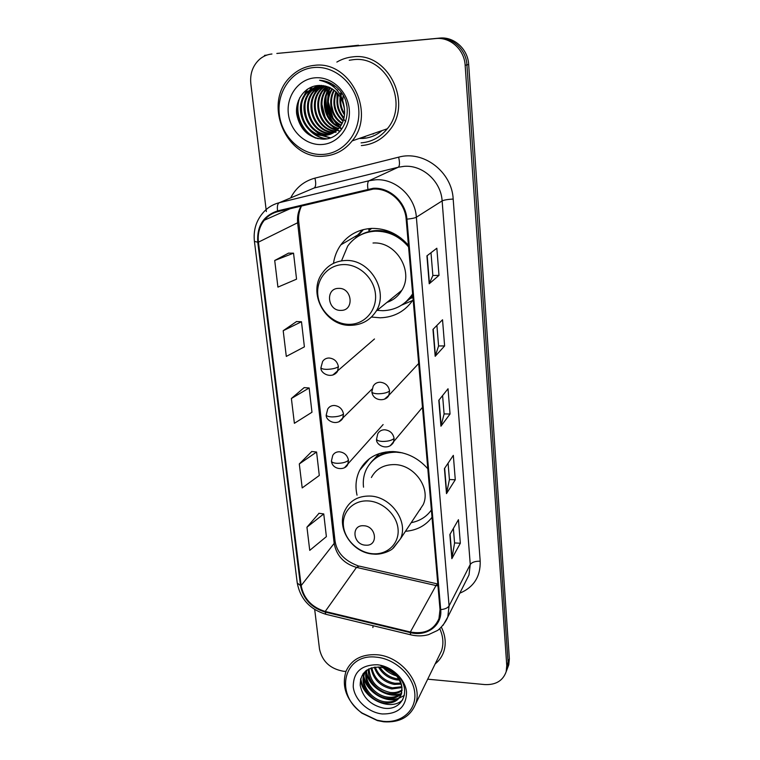 <?xml version="1.0" encoding="UTF-8"?>
<svg xmlns="http://www.w3.org/2000/svg" width="760" height="760" viewBox="0 0 760 760"><rect width="100%" height="100%" fill="white"/><g stroke="black" fill="none" stroke-linecap="round" stroke-linejoin="round"><path stroke-width="1.14" d="M427.813 468.768C418.256 458.005 406.638 452.266 392.958 451.563C377.606 451.697 366.529 457.9 359.736 470.183C355.937 477.888 355.043 486.219 357.038 495.178M408.433 245.319C398.306 233.852 386.033 228.218 371.621 228.409C358.663 229.225 348.394 234.716 340.812 244.881C336.927 250.382 334.476 256.538 333.469 263.368M371.668 317.053L380.171 317.803C394.183 317.319 405.175 311.296 413.155 299.753M368.904 230.042L370.69 228.456M405.46 531.297C416.698 530.394 425.552 525.721 432.022 517.284M361.76 137.589L362.938 137.531L361.76 137.589M331.36 83.657L331.065 84.341L331.36 83.657M329.906 87.571L329.65 88.416L329.906 87.571M329.279 89.832L328.225 97.033L329.279 89.832M328.272 101.868L332.918 117.876L328.272 101.868M335.236 121.648L339.292 126.53L335.236 121.648M340.233 127.452L341.231 128.364L340.233 127.452M364.03 136.809L365.209 136.752L364.03 136.809M507.708 667.622L508.772 664.772L509.361 658.778L468.673 64.486C467.951 49.077 453.957 36.395 439.603 38.104L276.83 53.456M427.709 679.183L484.766 684.57C495.805 685.054 502.939 680.751 506.179 671.669L506.768 665.627L465.148 65.265C464.398 49.675 450.243 36.831 435.727 38.561L277.495 53.38M465.148 65.265L466.925 64.876C466.184 49.371 452.115 36.613 437.674 38.332C452.115 36.613 466.184 49.371 466.925 64.876L508.069 662.188L466.925 64.876L468.673 64.486M506.407 671.061L507.49 668.202L508.069 662.188L507.49 668.202L506.407 671.061M362.425 467.02L362.311 465.947M352.811 56.876C347.111 57.418 341.791 59.157 336.86 62.073C341.791 59.157 347.111 57.418 352.811 56.876C387.97 51.832 413.07 103.085 389.415 130.416C413.07 103.085 387.97 51.832 352.811 56.876M373.122 625.727L372.865 627.57L373.122 625.727M373.255 189.088C389.215 187.881 405.07 202.369 406.163 219.184L440.021 609.577L438.957 618.678C433.894 630.068 424.365 634.505 410.362 632.006L325.213 611.467C311.762 607.297 303.734 598.681 301.15 585.599L258.428 242.164C257.507 233.766 259.464 226.461 264.29 220.229C267.852 215.878 272.356 213.018 277.79 211.65L373.255 189.088M373.179 188.29L277.58 210.909C263.397 215.659 256.785 226.081 257.745 242.193L300.513 585.561C303.164 598.956 311.391 607.791 325.175 612.066L410.305 632.605C426.74 637.013 442.5 625.413 440.714 609.625L406.923 219.155C405.802 201.913 389.548 187.055 373.179 188.29M364.638 136.942L363.46 137M340.851 128.734L339.568 127.566M339.53 127.537L338.912 126.939M337.896 125.875L332.927 119.149M327.588 100.653L328.367 91.285M328.748 89.604L329.403 87.343M453.387 528.447L454.575 543.01L451.849 558.676L460.332 543.248L458.451 519.688L449.863 534.546L451.849 558.676M454.565 542.934L460.332 543.248M448.087 463.173L449.426 479.608L446.49 493.62L455.278 479.75L453.33 455.363L444.429 468.616L446.49 493.62M449.416 479.541L455.278 479.75M430.996 252.728L432.858 275.557L429.219 283.765L438.995 275.367L436.838 248.235L426.92 255.863L429.219 283.765M432.849 275.51L438.995 275.367M436.905 325.451L438.577 345.999L435.185 356.298L444.619 345.933L442.529 319.76L432.972 329.412L435.185 356.298M438.567 345.952L444.619 345.933M442.595 395.551L444.096 413.981L440.942 426.198L450.043 414.01L448.029 388.769L438.805 400.283L440.942 426.198M444.087 413.915L450.043 414.01M361.342 145.578C372.628 144.666 381.985 139.621 389.415 130.416C381.985 139.621 372.628 144.666 361.342 145.578M435.157 663.908C439.185 660.687 442.044 656.64 443.735 651.767C446.281 643.872 445.502 635.673 441.38 627.171C445.502 635.673 446.281 643.872 443.735 651.767C442.044 656.64 439.185 660.687 435.157 663.908M271.938 53.998C267.349 54.463 263.255 56.202 259.673 59.213C252.833 65.464 249.878 73.606 250.819 83.619L266.361 211.575M314.697 609.501L319.504 649.087C322.249 661.418 330.163 668.79 343.235 671.213L345.942 671.46M319.019 513.294L306.945 527.202L309.738 550.373L326.382 536.636L323.75 513.931L318.887 513.275M296.562 321.537L283.195 330.714L286.301 356.411L304.389 346.854L301.483 321.746L296.419 321.537M288.543 253.137L274.712 260.49L277.923 287.118L296.552 279.167L293.541 253.166L288.401 253.137M311.78 451.506L299.298 463.952L302.195 487.92L319.295 475.475L316.578 452.01L311.647 451.497M291.384 398.497L294.386 423.31L311.97 412.243L309.159 387.98L304.161 387.619L291.384 398.497L309.159 387.98M283.195 330.714L301.483 321.746M274.712 260.49L293.541 253.166M299.298 463.952L316.578 452.01M306.945 527.202L323.75 513.931M372.324 133.941L373.483 133.883M266.351 55.271L264.499 55.385L266.922 55.071M308.151 50.492L358.501 45.248L330.068 48.431M359.147 45.685L358.501 45.248M323.066 154.413C344.08 153.33 361.057 131.993 358.673 108.404C356.611 84.797 335.312 65.388 313.88 67.526C292.401 69.312 276.488 91.513 279.328 114.389C281.856 137.294 302.091 155.847 323.066 154.413M323.969 156.151C335.341 155.268 344.745 150.185 352.174 140.894C376.124 113.069 350.123 60.258 314.374 65.36C305.102 66.31 297.122 70.129 290.444 76.817C262.038 103.445 286.653 160.369 323.969 156.151M361.076 142.861C371.602 142.006 380.332 137.313 387.267 128.782C409.583 103.189 386.099 54.995 353.087 59.707L349.239 60.268M346.988 106.599L346.009 102.22M344.346 108.224L343.016 102.552M342.855 100.016L343.149 95.893M344.508 114.893C340.765 109.677 339.312 103.607 340.147 96.681L340.109 96.9M344.594 113.743C341.544 109.06 340.262 103.702 340.746 97.66M341.012 95.836L341.487 93.698M343.89 118.503C337.497 111.682 335.512 103.427 337.934 93.746M344.071 117.705C338.323 111.226 336.462 103.445 338.466 94.373M343.035 121.267C334.087 113.297 331.712 103.417 335.91 91.646M343.263 120.631C334.951 112.907 332.661 103.407 336.404 92.112M342.038 123.557C331.208 117.61 327.303 100.776 333.963 90.031M342.304 123.025C332.044 117.002 328.301 100.947 334.447 90.402M340.936 125.533C327.883 120.08 323.256 100.12 332.082 88.749M334.106 86.346L334.704 85.756M341.221 125.067C328.709 119.453 324.273 100.282 332.548 89.043M339.758 127.252C324.587 122.635 319.115 99.474 330.239 87.732M332.281 85.699L332.956 85.129M340.062 126.844C325.413 121.989 320.159 99.636 330.695 87.97M332.614 85.956L333.393 85.272M338.494 128.763C321.717 125.391 315.02 99.807 327.683 87.647L328.415 86.925M338.817 128.402C322.335 124.678 316.008 99.474 328.5 87.476L328.871 87.105M337.155 130.102C319.295 128.25 310.992 101.127 324.406 88.312L326.61 86.307M329.954 84.122L331.047 83.581M337.497 129.789C319.894 127.537 312.008 100.795 325.233 88.141L327.056 86.44M335.758 131.28C316.986 131.119 306.888 102.477 321.072 88.977L324.824 85.852M336.119 130.995C317.556 130.406 307.923 102.135 321.908 88.815L325.27 85.947M334.295 132.306C314.792 133.998 302.68 103.863 317.68 89.67L323.048 85.557M334.666 132.059C315.324 133.275 303.743 103.512 318.535 89.49L323.484 85.614M332.766 133.19L331.569 133.304C311.78 135.622 298.908 104.861 314.241 90.364L321.271 85.414M333.155 132.981L332.395 133.048C312.645 135.365 299.801 104.662 315.106 90.184L321.717 85.434M331.17 133.931L328.216 134.339C308.303 136.677 295.317 105.678 310.755 91.067L319.513 85.414M331.578 133.76L329.061 134.083C309.177 136.41 296.219 105.478 311.628 90.886L319.95 85.405M344.432 108.974C341.468 93.698 332.889 85.861 318.687 85.471C305.159 86.004 295.032 99.75 296.666 113.962C299.858 129.675 308.702 138.064 323.199 139.147C344.822 139.574 355.709 107.464 339.368 89.993C333.792 83.98 327.199 80.731 319.58 80.246C334.514 83.876 342.798 93.451 344.432 108.974C345.144 116.27 343.491 122.474 339.492 127.594C335.464 132.401 330.572 135.005 324.824 135.404C304.779 137.74 291.678 106.504 307.202 91.789L317.974 85.51M329.925 134.397L325.679 135.137C305.662 137.475 292.591 106.305 308.094 91.609L318.288 85.49M336.081 132.164L334.856 132.278M314.963 77.824C298.528 79.126 286.216 96.083 288.353 113.705C290.263 131.347 305.881 145.654 322.022 144.505C338.181 143.611 351.12 127.157 349.248 109.117C347.624 91.057 331.379 76.247 314.963 77.824M318.26 138.748C302.651 133.921 293.712 113.791 299.81 97.594M326.658 138.785C321.109 138.082 316.113 135.726 311.657 131.718M307.154 126.521C302.822 120.184 300.969 112.879 301.606 104.605M303.154 97.489L307.619 89.053M330.438 137.769L321.964 135.375M320.976 134.881L314.887 130.511M310.308 125.077C306.337 119.054 304.599 112.157 305.073 104.386M306.574 97.023L310.156 89.699M310.878 88.673L312.541 86.64M316.426 122.141C313.196 116.793 311.676 110.77 311.875 104.063M313.272 96.13L316.863 88.549M317.594 87.495L318.924 85.813M339.606 131.014L338.903 130.72M338.618 130.596L337.734 130.178M336.68 129.627L330.267 124.668M325.195 117.553L321.793 103.977M322.933 94.895L326.534 86.896M329.308 83.296L329.764 82.802M327.988 115.9L325.042 104.12M330.704 114.123L328.282 104.424M333.308 112.09L331.541 104.994M335.654 109.183L334.97 106.457M316.036 138.215C302.337 132.715 294.376 115.662 298.528 100.32M326.012 138.89C319.599 137.978 314.041 134.995 309.329 129.931M301.901 100.358L306.85 89.576M330.058 137.902L321.1 135.29M319.941 134.672L312.531 128.659M305.339 99.959L309.291 90.44M310.118 89.214L312.008 86.83M339.976 131.432L339.473 131.243M339.302 131.176L338.637 130.9M338.361 130.777L337.43 130.34M335.644 129.371L327.798 122.398M321.803 98.249L325.688 87.675M328.899 83.381L329.545 82.697M340.356 94.686L340.698 92.815M343.026 96.767L343.102 95.817M340.945 310.384C354.606 310.764 352.26 287.574 338.618 288.382C324.947 288.183 327.474 311.135 340.945 310.384M386.963 302.385C393.347 300.219 398.297 296.201 401.812 290.329C414.124 271.291 395.931 241.186 373.017 243.019M377.15 310.346L382.84 310.697C395.666 310.203 405.593 304.579 412.642 293.835M408.576 246.933C399.551 236.303 388.464 231.059 375.316 231.201C363.688 231.923 354.483 236.873 347.719 246.041L341.525 260.841M405.935 301.853L412.69 294.433M401.005 238.165C393.404 232.845 385.197 230.309 376.38 230.565C370.101 230.84 364.344 232.57 359.109 235.752M388.635 301.026L392.255 299.991M371.697 228.409L368.942 230.48M387.952 230.964L385.652 231.353M355.718 237.091L362.615 229.776M369.046 231.591L368.762 228.627M356.887 237.111L363.365 229.586M412.661 300.485L401.574 305.149M365.702 545.177C378.632 546.411 376.57 525.948 363.651 525.749C350.712 524.666 352.934 544.948 365.702 545.177M418.484 511.727L423.215 504.621C431.072 488.015 414.067 464.464 394.202 464.588C383.601 464.645 376 468.948 371.383 477.508M411.207 522.671C419.795 521.018 426.531 516.79 431.385 509.988M402.258 452.827L396.245 452.181C382.517 452.305 372.618 457.881 366.558 468.91C363.784 474.534 362.767 480.633 363.527 487.189M419.653 509.979L420.546 509.323M389.471 451.611C381.719 453.169 375.506 456.845 370.823 462.622M385.225 452.703L385.823 451.981M370.158 463.401L379.135 453.587M383.049 721.306C401.451 723.453 416.537 710.362 414.77 692.987C413.269 675.649 395 658.673 376.257 657.163C343.624 653.068 334.048 694.336 362.111 713.032L376.988 720.176L383.049 721.306M383.714 721.791C399.627 722.836 410.248 716.908 415.596 704.007C423.387 684.086 401.308 656.079 376.627 654.731C361.703 654.047 351.519 659.49 346.094 671.07C341.24 686.603 346.493 700.625 361.836 713.136L377.387 720.603L383.714 721.791M438.815 656.403L441.503 650.902C443.821 643.806 443.232 636.405 439.745 628.691M395.551 674.728L384.892 668.116M392.939 672.4L388.113 669.408M399.551 680.086L396.653 679.915C388.645 678.481 382.574 674.158 378.442 666.966M398.886 678.946L397.252 678.794C389.823 677.531 383.981 673.616 379.724 667.061M401.251 684.095L394.259 684.408C384.284 682.385 377.625 676.647 374.262 667.194M400.938 683.154L394.858 683.278C385.349 681.397 378.793 676.001 375.193 667.071M401.964 687.553L391.827 688.959C380.123 686.356 373.198 679.355 371.041 667.983M401.85 686.726L392.435 687.819C381.159 685.358 374.272 678.67 371.783 667.745M402.078 690.602C398.515 693.234 394.278 694.222 389.367 693.576C377.881 692.132 367.051 680.228 368.467 669.094M402.106 689.871C398.62 692.179 394.582 693.034 389.984 692.417C376.998 689.292 370.025 681.416 369.056 668.79M401.612 693.367C398.022 697.385 393.101 699.01 386.878 698.26C373.948 696.73 362.463 681.938 366.51 670.311M401.784 692.702C398.154 696.359 393.395 697.813 387.505 697.082C374.965 695.571 363.613 681.587 366.938 670.016M401.983 687.705C399.599 676.229 392.207 669.351 379.81 667.071C366.748 667.137 360.212 673.236 360.192 685.349C362.795 697.442 370.443 705.005 383.144 708.044C402.106 711.711 412.043 690.346 398.059 675.764C393.281 670.633 387.572 667.356 380.921 665.931C393.832 669.883 400.843 677.141 401.983 687.705L401.356 694.212C398.572 700.843 392.901 703.769 384.351 703C370.794 701.442 359.1 685.33 364.268 673.692L365.731 670.918M400.938 695.276C397.575 700.416 392.255 702.591 384.987 701.803C371.45 700.264 359.774 684.171 364.933 672.553L365.608 671.108M377.065 664.744C361.133 664.895 353.2 672.286 353.248 686.907C354.644 699.96 368.125 712.538 382.27 713.963C398.135 714.163 406.229 706.895 406.543 692.179C405.365 678.908 391.409 665.931 377.065 664.744M372.315 697.642C365.702 692.474 361.865 686.09 360.781 678.49M404.349 695.419L399.161 698.136M398.392 698.373C392.331 699.998 386.042 699.181 379.534 695.932M376.38 694.051C369.816 689.453 365.645 683.62 363.897 676.561M363.669 675.469L363.385 673.341M400.748 693.718C387.885 697.984 369.351 686.48 366.538 672.144M366.301 671.023L366.225 670.529M395.95 675.146L384.256 667.926M402.733 699.817C390.555 712.053 362.311 698.706 360.506 679.554M397.452 699.124C384.826 702.876 366.976 691.809 363.774 677.977M363.432 676.495L363.042 673.797M399.788 694.469C387.277 698.155 369.635 687.239 366.424 673.559M366.073 672.049L365.854 670.823M396.739 676.02C391.552 674.49 387.02 671.697 383.144 667.622M439.603 38.104L435.727 38.561M509.361 658.778L506.768 665.627M410.362 632.006L436.002 585.542L437.978 585.922M301.15 585.599L334.172 543.381C336.471 555.645 343.909 563.654 356.488 567.397L436.002 585.542L437.788 583.832M290.672 197.904C295.944 187.701 304.028 181.108 314.934 178.134L398.639 157.168C423.434 150.09 451.934 171.845 453.178 199.034L480.197 561.193C475.228 561.136 471.912 562.219 470.259 564.471L442.13 200.906C441.056 181.469 422.778 164.806 404.253 166.326L398.287 167.219L314.146 188.005L305.672 191.577M480.197 561.193C480.577 576.593 473.774 587.271 459.791 593.199M465.927 581.029L468.986 574.959L470.259 564.471L449.074 605.891L447.792 616.996L443.042 625.337M257.745 242.193L254.429 241.405C253.251 230.546 256.006 221.122 262.713 213.142C267.102 207.879 272.612 204.411 279.243 202.72L369.065 180.737L375.449 179.797C395.314 178.239 415.074 196.28 416.366 217.208C414.798 218.044 411.644 218.7 406.923 219.155M367.916 189.059C367.27 184.471 367.65 181.697 369.065 180.737L398.287 167.219C399.741 165.946 399.855 162.593 398.639 157.168M300.513 585.561L297.255 583.043C300.342 598.918 309.871 609.33 325.831 614.289L326.477 614.45M325.175 612.066L325.831 614.289L411.179 634.923M314.934 178.134C316.169 183.388 315.903 186.684 314.146 188.005L279.243 202.72C277.552 203.727 277.001 206.464 277.58 210.909M410.305 632.605L410.695 634.809C416.793 636.272 422.702 636.225 428.431 634.686L437.304 630.562C437.76 630.714 445.17 624.074 447.792 616.996L465.804 581.276M440.714 609.625C444.98 609.197 447.763 607.952 449.074 605.891L416.366 217.208L442.13 200.906C444.058 199.994 447.744 199.367 453.178 199.034M325.213 611.467L356.488 567.397L359.185 566.086L437.342 583.889M301.169 206.007C298.176 211.204 297.017 216.942 297.673 223.202L334.172 543.381L335.027 540.901C336.747 552.482 344.47 560.794 358.188 565.858M258.428 242.164L298.794 222.177L335.027 540.901M441.161 425.762L439.042 399.998M435.413 355.927L433.219 329.166M429.457 283.47L427.177 255.673M446.699 493.117L444.657 468.284M452.048 558.125L450.072 534.175M327.598 88.473L326.591 92.787M326.125 96.453C325.508 106.286 328.026 115.14 333.668 123.044M362.045 137.493L363.223 137.436M359.233 138.463L363.023 138.434C370.13 137.911 376.476 135.29 382.062 130.577M337.611 89.965L337.488 90.639M337.165 92.891L336.955 98.553M342.256 116.774L343.738 119.092M344.27 119.843L345.714 121.695M372.058 134.035L373.207 133.978M349.476 324.339C364.781 324.32 377.102 310.279 375.459 294.13C374.043 277.97 358.805 263.995 343.283 264.584C327.74 264.936 315.96 279.423 317.851 295.241C319.513 311.068 334.2 324.596 349.476 324.339M376.219 311.106C389.177 290.909 369.569 258.666 345.22 260.509C335.616 261.022 328.092 265.107 322.639 272.755C307.049 292.572 325.166 326.211 350.379 325.337C361.503 325.137 370.12 320.397 376.219 311.106L401.812 290.329M403.93 303.497L412.803 295.745M373.255 553.783C387.762 554.762 399.513 543.21 398.05 528.931C396.805 514.663 382.479 501.41 367.773 500.916C353.048 500.203 341.791 512.154 343.472 526.167C344.935 540.179 358.777 553.024 373.255 553.783M393.357 548.112L400.548 538.688C408.756 521.227 390.535 496.118 369.483 496.042C358.255 495.995 350.236 500.469 345.43 509.475C335.284 527.326 352.165 553.337 373.616 554.097C381.387 554.981 390.402 550.848 392.568 548.73L400.548 538.688L423.215 504.621M389.585 390.972C388.559 385.7 385.387 382.784 380.085 382.213C376.95 382.299 374.642 383.638 373.16 386.241L371.858 391.799C372.191 393.015 374.281 393.67 378.128 393.784C383.581 393.661 387.401 392.72 389.585 390.972L388.806 395.371C385.985 401.878 372.903 401.318 371.858 391.799M384.579 399.076L388.806 395.371L418.684 363.479M394.098 438.444C393.081 433.295 389.956 430.407 384.702 429.78C381.491 429.827 379.164 431.176 377.729 433.846L376.57 439.147C376.922 440.505 378.993 441.275 382.793 441.446C388.189 441.37 391.96 440.373 394.098 438.444L393.423 442.481C387.647 451.487 375.516 444.933 376.57 439.147M390.146 445.835L422.484 407.322M338.409 366.681C337.326 361.418 334.191 358.53 328.994 357.998C326.192 358.084 324.055 359.252 322.591 361.532L320.948 367.659C321.242 368.714 323.19 369.284 326.791 369.351C332.148 369.198 336.015 368.305 338.409 366.681L337.411 371.621C331.607 379.497 320.093 373.35 320.948 367.659M332.766 375.06L374.481 338.979M343.51 414.048C342.447 408.918 339.34 406.058 334.21 405.469C331.312 405.517 329.147 406.714 327.712 409.07L326.249 414.922C326.562 416.119 328.5 416.784 332.063 416.917C337.354 416.812 341.173 415.862 343.51 414.048L342.655 418.599C336.699 426.806 325.346 420.432 326.249 414.922M338.894 421.857L372.001 389.12M348.479 460.275C347.434 455.259 344.375 452.428 339.292 451.782C336.319 451.791 334.134 453.007 332.738 455.43L331.426 461.044C331.749 462.374 333.668 463.134 337.202 463.315C342.437 463.277 346.19 462.26 348.479 460.275L347.757 464.474C344.945 470.887 332.224 469.832 331.426 461.044M344.745 467.457L383.116 424.565M369.645 458.517L359.736 470.183M356.981 235.429L340.812 244.881M508.772 664.772L506.179 671.669M254.429 241.405L297.255 583.043M264.29 220.229L290.491 208.582M301.53 205.922C298.974 211.441 298.062 216.866 298.794 222.177M264.575 56.031L264.499 55.385M387.267 128.782L352.174 140.894M328.5 87.476L327.683 87.647M325.233 88.141L324.406 88.312M321.908 88.815L321.072 88.977M318.535 89.49L317.68 89.67M315.106 90.184L314.241 90.364M311.628 90.886L310.755 91.067M308.094 91.609L307.202 91.789M404.5 303.059L410.343 298.462L412.965 297.53M441.503 650.902L415.596 704.007M364.933 672.553L364.268 673.692"/></g></svg>
